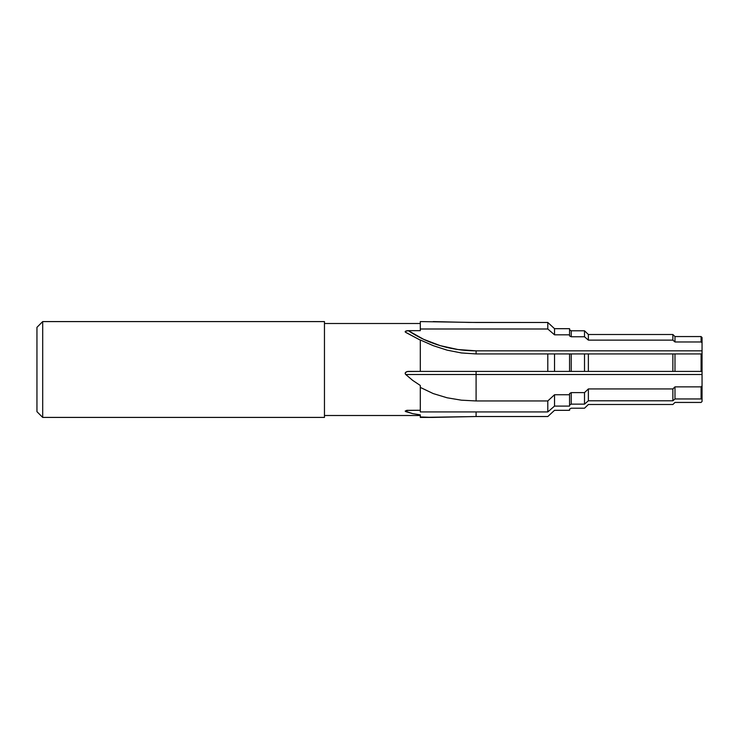 <?xml version="1.0" encoding="UTF-8"?>
<svg xmlns="http://www.w3.org/2000/svg" width="739" height="739" viewBox="0 0 739 739"><rect width="100%" height="100%" fill="white"/><g stroke="black" fill="none" stroke-linecap="round" stroke-linejoin="round"><path stroke-width="1.11" d="M42.696 321.585L36.95 327.331L36.95 411.669L42.696 417.415L42.696 321.585L42.696 417.415L324.458 417.415L324.458 321.585L42.696 321.585L324.458 321.585L324.458 417.415L42.696 417.415L36.95 411.669L36.95 327.331L42.696 321.585M702.05 398.118L702.05 385.915L701.089 386.866L674.984 386.866L672.869 388.926L588.373 388.926L584.512 392.621L571.238 392.621L571.238 404.141L569.557 404.99L571.238 404.141L584.512 404.141L584.512 392.621L571.238 392.621L571.238 404.141L584.512 404.141L588.373 400.787L588.373 388.926L584.512 392.621L584.512 404.141L588.373 400.787L672.869 400.787L672.869 388.926L588.373 388.926L588.373 400.787L672.869 400.787L674.984 398.949L674.984 386.866L672.869 388.926L672.869 400.787L674.984 398.949L701.089 398.949L701.089 386.866L674.984 386.866L674.984 398.949L701.089 398.949L702.05 398.118L702.05 385.915L701.089 386.866L701.089 398.949L702.05 398.118L702.05 401.489L701.089 402.441L674.984 402.441L672.869 404.501L588.373 404.501L584.512 408.205L571.238 408.205L569.557 409.12L569.557 410.321L554.527 410.321L547.802 416.528L476.092 416.528L420.297 417.415L432.925 417.415L420.297 416.944L420.297 417.415L420.297 414.847L412.722 413.655L405.166 411.115L406.986 410.339L420.297 410.265L406.413 410.441M408.316 330.656L420.297 330.656L420.297 328.994L420.297 330.656L408.316 330.656A110.24 95.47 180 0 0 476.092 350.831L476.092 353.926L461.404 352.956L447.067 350.138L433.22 345.658L420.297 339.958L420.297 371.412L547.802 371.412L547.802 353.926L476.092 353.926L461.404 352.956L447.067 350.138L433.22 345.658L420.297 339.958L420.297 371.412L702.05 371.412L702.05 337.511L701.089 336.559L701.089 341.963L702.05 342.794L702.05 337.511L701.089 336.559L674.984 336.559L674.984 341.963L701.089 341.963L701.089 336.559L674.984 336.559L672.869 334.499L672.869 340.125L674.984 341.963L674.984 336.559L672.869 334.499L588.373 334.499L588.373 340.125L672.869 340.125L672.869 334.499L588.373 334.499L584.512 330.795L584.512 336.772L588.373 340.125L588.373 334.499L584.512 330.795L571.238 330.795L571.238 336.772L584.512 336.772L584.512 330.795L571.238 330.795L569.557 329.88L571.238 330.795L571.238 336.772L584.512 336.772L588.373 340.125L672.869 340.125L674.984 341.963L701.089 341.963L702.05 342.794L702.05 350.831L476.092 350.831L457.931 349.529L440.259 345.649L423.567 339.293L408.316 330.656L405.351 331.349L405.785 331.072L405.166 331.719L405.739 332.402L405.175 331.829M405.739 332.402L420.297 340.125L405.378 332.144M408.316 371.412L420.297 371.412L407.318 371.514L405.351 372.687L405.785 372.179L405.166 373.334L405.739 374.507L702.05 374.507L702.05 353.926L701.089 353.926L701.089 371.412L701.089 353.926L674.984 353.926L674.984 371.412L674.984 353.926L672.869 353.926L672.869 371.412L672.869 353.926L588.373 353.926L588.373 371.412L588.373 353.926L584.512 353.926L584.512 371.412L584.512 353.926L571.238 353.926L571.238 371.412L571.238 353.926L554.527 353.926L554.527 371.412L554.527 353.926L547.802 353.926L547.802 371.412L569.557 371.412L569.557 353.926L476.092 353.926L476.092 350.831L702.05 350.831L702.05 353.926L569.557 353.926L569.557 371.412L702.05 371.412L702.05 385.915L702.05 374.507L405.739 374.507L412.722 380.419L405.739 374.507M420.297 385.472L412.722 380.419L420.297 385.472L420.297 411.928L547.802 411.928L554.527 406.099L569.557 406.099L569.557 393.536L569.557 394.746L554.527 394.746L554.527 406.099L554.527 394.746L547.802 400.954L547.802 411.928L547.802 400.954L476.092 400.954L461.404 400.178L447.067 397.776L433.22 393.573L420.297 387.402L420.297 411.928L547.802 411.928L554.527 406.099L569.557 406.099L569.557 394.746L554.527 394.746L547.802 400.954L476.092 400.954L476.092 374.507L476.092 400.954L461.404 400.178L447.067 397.776L433.22 393.573L420.297 387.402L420.297 385.472M324.458 415.503L420.297 415.503L324.458 415.503M420.297 323.497L324.458 323.497L420.297 323.497M571.238 392.621L569.557 393.536L571.238 392.621M407.679 410.284A112.023 97.021 180 0 0 405.739 411.605L412.722 413.655L420.297 414.847L420.297 416.944L432.925 417.415L476.092 416.528L476.092 411.928L476.092 416.528L547.802 416.528L554.527 410.321L569.557 410.321L569.557 409.471M420.297 321.613L420.297 328.994L547.802 328.994L547.802 322.472L476.092 322.472L420.297 321.585L420.297 328.994L547.802 328.994L554.527 334.822L569.557 334.822L569.557 328.679L554.527 328.679L554.527 334.822L554.527 328.679L547.802 322.472L547.802 328.994L554.527 334.822L569.557 334.822L569.557 328.679L554.527 328.679L547.802 322.472L468.711 322.416L433.22 321.585M569.557 335.931L571.238 336.772L569.557 335.931L569.557 334.822L569.557 335.931M476.092 371.412L476.092 374.507L476.092 371.412M405.582 374.34L405.268 373.851M406.662 371.699L408.131 371.421M406.644 330.804L408.104 330.656M702.05 367.588L702.05 364.493M702.05 401.489L701.089 402.441L674.984 402.441L672.869 404.501L588.373 404.501L584.512 408.205L571.238 408.205L569.557 409.12"/></g></svg>
